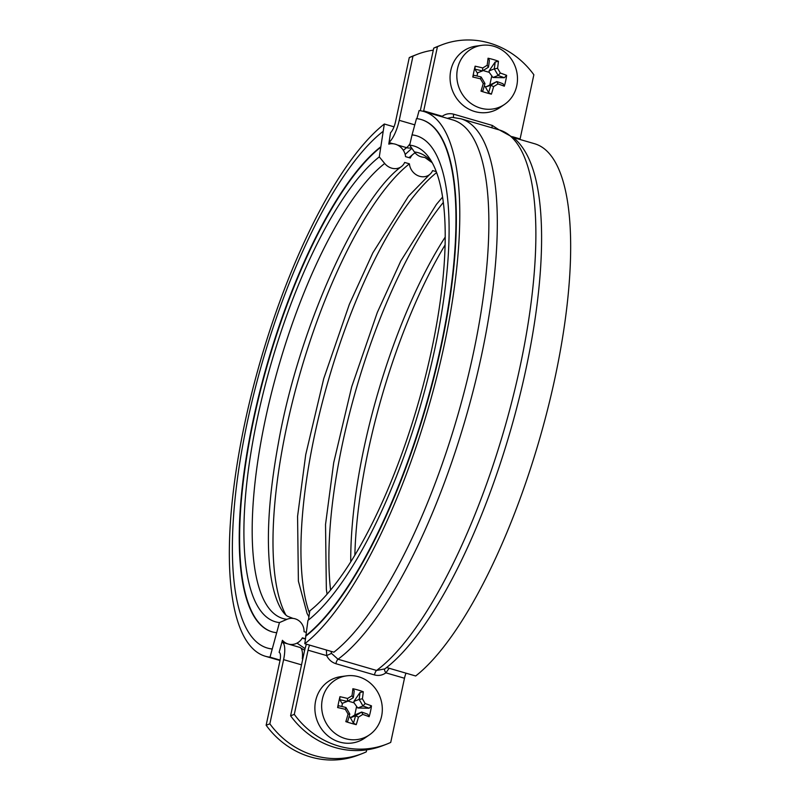 <?xml version="1.0" encoding="UTF-8"?>
<svg xmlns="http://www.w3.org/2000/svg" width="800" height="800" viewBox="0 0 800 800"><rect width="100%" height="100%" fill="white"/><g stroke="black" fill="none" stroke-linecap="round" stroke-linejoin="round"><path stroke-width="1.2" d="M513.53 137.61L534.69 143.76A283.66 87.19 -73.8 0 1 553.41 385.09A283.66 87.19 -73.8 0 1 415.68 675.99L386.6 667.52A283.66 87.19 -73.8 0 0 512.03 425.19A283.66 87.19 -73.8 0 0 529.8 160.83C525.78 151.34 520.48 143.7 513.89 137.91L499.48 130A287.04 88.22 106.2 0 1 517.71 377.33A287.04 88.22 106.2 0 1 376.57 670.45L338.01 659.23L331.49 653.38L331.01 651.35M304.8 643.72A283.66 87.19 -73.8 0 0 442.53 352.83A283.66 87.19 -73.8 0 0 423.81 111.5L452.9 119.96A283.66 87.19 106.2 0 1 471.61 361.29A283.66 87.19 106.2 0 1 333.89 652.19L304.8 643.72L307.96 620.41A258.34 79.4 -73.8 0 0 433.39 355.49A258.34 79.4 -73.8 0 0 416.35 135.71A258.34 79.4 -73.8 0 0 412.06 134.86L409.67 145.14L414.43 151.98A13.09 12.43 96.1 0 0 423.11 157.2L425.05 157.58L432.25 162.76M308.42 620.05L309.83 610.86A247.78 76.16 -73.8 0 0 422.69 387.15A247.78 76.16 -73.8 0 0 429.99 159.01A247.78 76.16 -73.8 0 0 409.67 145.14M423.81 111.5A283.66 87.19 -73.8 0 0 419.1 110.57L416.9 118.64M305.98 635.99A275.22 84.59 -73.8 0 0 439.61 353.75A275.22 84.59 -73.8 0 0 421.45 119.61A275.22 84.59 -73.8 0 0 421.26 119.55M305.6 635.88A275.22 84.59 -73.8 0 0 439.22 353.64A275.22 84.59 -73.8 0 0 421.06 119.49A275.22 84.59 -73.8 0 0 416.49 118.6L412.06 134.86M416.54 135.76A258.34 79.4 -73.8 0 0 412.44 134.98M423.56 111.43A10.55 3.24 106.2 0 1 423.68 110.87L437.44 46.7L433.73 48.13L420.31 110.73M442.85 117.04A4.22 1.53 52.7 0 1 442.27 116.28L441.9 116.76M447.33 118.34L451.8 117.34M406 673.17A10.55 3.24 -73.8 0 0 404.48 678.25L390.72 742.42A84.42 78.21 68.9 0 1 386.42 744.25A84.42 78.21 68.9 0 1 294.3 714.37L308.06 650.19A10.55 3.24 106.2 0 1 309.58 645.11M387.06 667.19L384.82 668.9A4.22 1.53 -127.3 0 0 385.89 672.84L389.15 668.27M306.14 632.34L304.05 631.73A13.09 12.43 96.1 0 0 293 618.39A13.09 12.43 96.1 0 0 286.97 619.32L279.45 622.59L270.02 657.16L280.09 660.09M270.02 657.16A283.66 87.19 106.2 0 1 265.31 656.24A283.66 87.19 106.2 0 1 246.59 414.91A283.66 87.19 106.2 0 1 384.32 124.01L394 126.83M279.13 652.37L279.15 652.37A10.55 3.24 106.2 0 1 279.14 652.37A10.55 3.24 106.2 0 1 279.9 661.07L266.14 725.25L269.85 723.82L283.6 659.64A21.11 6.49 -73.8 0 0 282.09 642.24A21.11 6.49 -73.8 0 0 281.91 642.19L279.13 652.37M281.91 642.19L282.42 640.31A13.09 12.43 96.1 0 0 287.95 643.94M288.41 644.07A13.09 12.43 96.1 0 0 302.38 637.83L305.56 638.75M309.46 613.24A249.68 76.74 106.2 0 1 328.19 380.98A249.68 76.74 106.2 0 1 436.63 172.56M436.29 171.65L432.62 170.58A13.09 11.44 -128.2 0 1 429.55 174.59A13.09 11.44 -128.2 0 1 417.05 175.24A13.09 11.44 -128.2 0 1 409.41 163.83L404.65 162.44A13.09 11.44 -128.2 0 1 401.59 166.45A13.09 11.44 -128.2 0 1 384.69 163.47L379.29 156.88L384.32 124.01M285.79 614.85A249.68 76.74 106.2 0 1 297.29 383.31A249.68 76.74 106.2 0 1 409.41 163.83M279.45 622.59A247.78 76.16 106.2 0 1 257.56 417.48A247.78 76.16 106.2 0 1 379.29 156.88M272.19 631.86A258.34 79.4 106.2 0 1 255.41 411.82A258.34 79.4 106.2 0 1 380.77 147.21M276.29 632.65A258.34 79.4 106.2 0 1 272 631.81A258.34 79.4 106.2 0 1 254.95 412.02A258.34 79.4 106.2 0 1 380.38 147.1M271.85 648.92A275.22 84.59 106.2 0 1 267.28 648.02A275.22 84.59 106.2 0 1 249.12 413.87A275.22 84.59 106.2 0 1 382.75 131.63M272.24 649.03A275.22 84.59 106.2 0 1 267.67 648.13A275.22 84.59 106.2 0 1 267.47 648.07M433.3 50.16A84.42 78.21 68.9 0 0 417.28 54.32A84.42 78.21 68.9 0 0 412.98 56.15L409.28 57.58L395.52 121.75A10.55 3.24 106.2 0 1 390.54 132.68L388.79 144.14A13.09 11.44 -128.2 0 1 405.54 156.64L410.3 158.03A13.09 11.44 -128.2 0 1 413.37 154.02A13.09 11.44 -128.2 0 1 415.13 152.91M305.52 638.99A256.01 78.69 106.2 0 1 302.89 638.38L302.19 638.17M354.86 555.13A247.78 76.16 106.2 0 1 445.14 244.87M330.58 590.02A249.68 76.74 106.2 0 1 443.36 202.4M481.11 76.97A53.31 11.58 -167.9 0 0 473.67 75.23L472.79 77.04A55.64 12.09 12.1 0 1 480.45 78.82L481.11 76.97M480.45 78.82A54.88 20.36 58.4 0 1 483.22 83.59L484.95 83.56A52.78 19.58 -121.6 0 0 481.14 77M484.95 83.56L484.96 83.6A53.31 16.39 -73.8 0 1 482.81 90.96L480.99 91.15A54.74 15.04 21.5 0 0 491.38 94.17L488.6 92.64A53.31 16.39 106.2 0 0 490.75 85.28L493.62 86.61A54.88 3.49 -30.2 0 0 497.99 83.92L496.8 81.56A52.78 3.36 149.8 0 1 490.79 85.26M483.22 83.59A55.64 17.1 106.2 0 1 480.99 91.15M491.38 94.17A55.64 17.1 -73.8 0 0 493.62 86.61M490.75 85.28L486.09 86.82L496.8 81.56A53.31 11.58 -167.9 0 1 503.01 83.77L504.31 86.21A54.74 39.92 -64.2 0 0 506.64 75.35L504.31 77.72A53.31 11.58 12.1 0 0 498.11 75.5L500.32 73.06A54.88 20.36 -121.6 0 0 497.55 68.29L494.29 68.9A52.78 19.58 58.4 0 1 498.11 75.46M497.99 83.92A55.64 12.09 12.1 0 1 504.31 86.21M485.58 87.28L488.6 92.64M506.64 75.35A55.64 12.09 -167.9 0 0 500.32 73.06M494.29 68.9L494.26 68.88A53.31 16.39 106.2 0 0 495.17 62L498.44 61.25A54.74 35.65 -179.9 0 0 488.05 58.22L489.38 60.31A53.31 16.39 -73.8 0 1 488.48 67.19L487.15 65.27A54.88 3.49 149.8 0 1 482.78 67.96L482.45 70.91A52.78 3.36 -30.2 0 0 488.46 67.21M497.55 68.29A55.64 17.1 -73.8 0 0 498.44 61.25M494.26 68.88L489.1 70.87L489.2 72.32L483.06 70.54M498.11 75.5L492.95 77.5L489.2 72.32M495.17 62L489.1 70.87M488.05 58.22A55.64 17.1 106.2 0 1 487.15 65.27M482.45 70.91L482.41 70.93A53.31 11.58 12.1 0 0 474.97 69.19L475.12 66.18A54.74 10.77 99.5 0 0 472.79 77.04M482.78 67.96A55.64 12.09 -167.9 0 0 475.12 66.18M482.41 70.93L477.24 72.93L474.97 69.19M493.78 46.26A32.4 30.02 -111.1 0 1 516.91 72.56A32.4 30.02 -111.1 0 1 504.58 104.38A32.4 30.02 -111.1 0 1 490.13 109.26A32.4 30.02 -111.1 0 1 457.1 79.97A32.4 30.02 -111.1 0 1 481.77 45.34A32.4 30.02 -111.1 0 1 493.78 46.26M477.69 72.75L477 75.98M484.22 86.28L486.09 86.82M489.93 84.46L491.64 76.52M492.95 77.5L504.31 77.72M504.58 104.38L499.83 107.64A33.77 31.29 -111.1 0 1 452.48 90.58A33.77 31.29 -111.1 0 1 476.06 46.12L481.77 45.34M345.95 707.48A53.31 11.58 -167.9 0 0 338.5 705.74L337.62 707.55A55.64 12.09 12.1 0 1 345.28 709.32L345.95 707.48A52.78 19.58 -121.6 0 1 349.79 714.07L348.06 714.09A55.64 17.1 106.2 0 1 345.82 721.65A54.74 15.04 21.5 0 0 356.22 724.67L353.43 723.15A53.31 16.39 106.2 0 0 355.58 715.78L358.45 717.11A54.88 3.49 -30.2 0 0 362.82 714.42L361.63 712.06A52.78 3.36 149.8 0 1 355.62 715.76M345.28 709.32A54.88 20.36 58.4 0 1 348.06 714.09M349.79 714.07L349.79 714.1A53.31 16.39 -73.8 0 1 347.64 721.46L345.82 721.65M356.22 724.67A55.64 17.1 -73.8 0 0 358.45 717.11M355.58 715.78L350.41 717.78L354.77 714.96L361.63 712.06A53.31 11.58 -167.9 0 1 367.84 714.27L369.14 716.72A54.74 39.92 -64.2 0 0 371.47 705.86L369.14 708.23A53.31 11.58 12.1 0 0 362.94 706L365.15 703.56A54.88 20.36 -121.6 0 0 362.38 698.8L359.12 699.41A52.78 19.58 58.4 0 1 362.94 705.97M362.82 714.42A55.64 12.09 12.1 0 1 369.14 716.72M350.41 717.78L353.43 723.15M371.47 705.86A55.64 12.09 -167.9 0 0 365.15 703.56M362.94 706L357.78 708L354.03 702.82L353.93 701.38L359.12 699.41A53.31 16.39 106.2 0 0 360 692.5L363.27 691.75A54.74 35.65 -179.9 0 0 352.88 688.73L354.21 690.82A53.31 16.39 -73.8 0 1 353.31 697.7L351.98 695.77A54.88 3.49 149.8 0 1 347.61 698.46L347.28 701.41A52.78 3.36 -30.2 0 0 353.29 697.71M362.38 698.8A55.64 17.1 -73.8 0 0 363.27 691.75M360 692.5L353.93 701.38M352.88 688.73A55.64 17.1 106.2 0 1 351.98 695.77M347.28 701.41L347.24 701.43A53.31 11.58 12.1 0 0 339.8 699.69L339.95 696.69A54.74 10.77 99.5 0 0 337.62 707.55M347.61 698.46A55.64 12.09 -167.9 0 0 339.95 696.69M347.24 701.43L342.08 703.43L339.8 699.69M358.61 676.77A32.4 30.02 -111.1 0 1 381.74 703.07A32.4 30.02 -111.1 0 1 369.41 734.88A32.4 30.02 -111.1 0 1 354.96 739.76A32.4 30.02 -111.1 0 1 321.93 710.48A32.4 30.02 -111.1 0 1 346.61 675.85A32.4 30.02 -111.1 0 1 358.61 676.77M342.52 703.26L341.83 706.48M349.05 716.78L350.92 717.33M354.77 714.96L356.47 707.02M354.03 702.82L347.89 701.04M357.78 708L369.14 708.23M369.41 734.88L364.67 738.15A33.77 31.29 -111.1 0 1 317.31 721.09A33.77 31.29 -111.1 0 1 340.9 676.62L346.61 675.85M306.4 644.19A21.11 6.49 -73.8 0 0 304.35 651.62L290.6 715.8L294.3 714.37M331.49 653.38L326.65 655.6C328.69 659.67 331.77 662.37 335.89 663.7L374.46 674.92A4.22 1.3 106.2 0 1 376.57 670.45L384.82 668.9M326.42 650.02L326.65 655.6L308.06 650.19M437.44 46.7A84.42 78.21 68.9 0 1 441.74 44.87A84.42 78.21 68.9 0 1 533.86 74.75L520.1 138.93A10.55 3.24 -73.8 0 0 519.99 139.49M386.42 744.25L382.72 745.68A84.42 78.21 -111.1 0 1 290.6 715.8M433.73 48.13A84.42 78.21 -111.1 0 1 438.03 46.31L441.74 44.87M389.06 142.35A21.11 6.49 -73.8 0 0 399.22 120.32L412.98 56.15M409.28 57.58A84.42 78.21 -111.1 0 1 413.58 55.75L417.28 54.32M269.85 723.82A84.42 78.21 68.9 0 0 361.97 753.69A84.42 78.21 68.9 0 0 366.27 751.87L366.7 749.84M361.97 753.69L358.26 755.13A84.42 78.21 -111.1 0 1 266.14 725.25M432.1 162.49A242.54 74.54 -73.8 0 0 414.43 151.98M453.71 117.44A4.22 1.3 106.2 0 1 453.7 114.2C449.52 113.11 445.71 113.81 442.27 116.28L423.68 110.87M335.89 663.7A4.22 1.3 -73.8 0 1 338.01 659.23A287.04 88.22 -73.8 0 0 479.15 366.11A287.04 88.22 -73.8 0 0 460.91 118.78L451.8 117.32M374.46 674.92C378.64 676.01 382.45 675.31 385.89 672.84L404.48 678.25M286.97 619.32A242.54 74.54 106.2 0 1 265.54 418.56A242.54 74.54 106.2 0 1 384.69 163.47M350.75 561.81A242.54 74.54 106.2 0 1 445.25 237.03M397.47 145.01L406.61 147.67A265.93 81.74 -73.8 0 0 403.37 150.34M290.21 644.41A265.93 81.74 -73.8 0 0 291.03 644.84M492.05 127.84A4.22 1.3 106.2 0 1 492.27 125.42L453.7 114.2M499.12 129.9L492.27 125.42M520.1 138.93L512.39 136.69M411.49 147.76A10.13 8.85 -128.3 0 1 406.61 147.67A21.11 6.49 -73.8 0 0 410.14 143.41M399.22 120.32L414.79 124.85M389.03 142.56L393.13 143.75M302.32 658.74A21.11 6.49 -73.8 0 0 299.83 647.4L282.09 642.24M283.6 659.64L301.52 664.85M310.28 735.4A21.11 19.55 68.9 0 0 313.77 737.78M265.31 656.24L280.01 660.51M442.62 197.04L436.48 204.32L400.81 260.97L377.3 312.48L351.71 386.77L333.69 462.77L325.53 524.51L326.35 589.27L327.07 594.14M429.55 174.59L408.51 196.19L372.85 252.83L349.34 304.35L323.74 378.63L305.73 454.64L297.57 516.38L298.39 581.13L307.07 613.45L308.91 616.83M401.59 166.45C358.33 197.54 298.44 328.34 278.26 443.85C268.66 496.45 266.07 539.63 270.48 573.37C274.55 602.42 283 613.58 287.46 616.22L293 618.39M413.37 154.02L408.99 157.65M297.01 643.13L305.07 648.62M499.48 130L460.91 118.78M299.83 647.4L304.66 650.26M411.88 148.33L405.16 154.46M290.84 644.46L291.89 645.09"/></g></svg>
